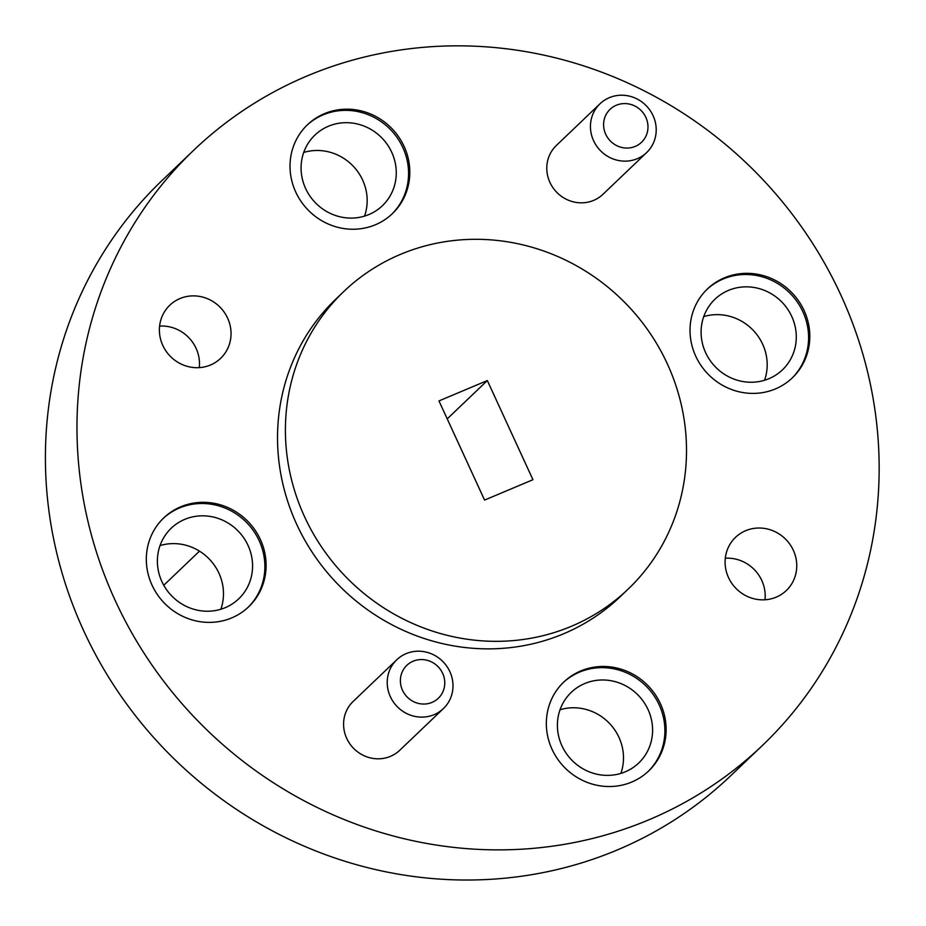 <?xml version="1.0" encoding="UTF-8"?>
<svg xmlns="http://www.w3.org/2000/svg" width="926" height="926" viewBox="0 0 926 926"><rect width="100%" height="100%" fill="white"/><g stroke="black" fill="none" stroke-linecap="round" stroke-linejoin="round"><path stroke-width="1.39" d="M193.754 150.209L162.189 180.362A411.619 391.247 46.3 0 0 118.713 692.752A411.619 391.247 46.3 0 0 617.538 849.86A411.619 391.247 46.3 0 0 730.811 775.652L762.376 745.499A411.619 391.247 46.3 0 0 760.987 177.618A411.619 391.247 46.3 0 0 193.754 150.209A411.619 391.247 46.3 0 0 150.278 662.599A411.619 391.247 46.3 0 0 649.103 819.718A411.619 391.247 46.3 0 0 762.376 745.499M199.275 367.622A36.774 34.956 46.3 0 0 159.596 326.091M764.98 599.77A36.774 34.956 46.3 0 0 725.301 558.239M625.293 771.809A48.846 46.427 46.3 0 0 638.732 763.001A48.846 46.427 46.3 0 0 638.57 695.611A48.846 46.427 46.3 0 0 571.261 692.359A48.846 46.427 46.3 0 0 566.099 753.162A48.846 46.427 46.3 0 0 625.293 771.809M620.86 773.407A48.846 46.427 46.3 0 0 609.47 723.403A48.846 46.427 46.3 0 0 560.045 709.744M368.965 214.519A48.846 46.427 46.3 0 0 382.415 205.711A48.846 46.427 46.3 0 0 382.241 138.321A48.846 46.427 46.3 0 0 314.933 135.069A48.846 46.427 46.3 0 0 309.782 195.872A48.846 46.427 46.3 0 0 368.965 214.519M364.531 216.117A48.846 46.427 46.3 0 0 353.153 166.113A48.846 46.427 46.3 0 0 303.716 152.454M225.273 607.653A48.846 46.427 46.3 0 0 238.723 598.844A48.846 46.427 46.3 0 0 238.549 531.455A48.846 46.427 46.3 0 0 171.241 528.202A48.846 46.427 46.3 0 0 166.078 589.005A48.846 46.427 46.3 0 0 225.273 607.653M220.839 609.262A48.846 46.427 46.3 0 0 209.461 559.258A48.846 46.427 46.3 0 0 160.024 545.588M768.985 378.665A48.846 46.427 46.3 0 0 782.435 369.868A48.846 46.427 46.3 0 0 782.262 302.478A48.846 46.427 46.3 0 0 714.953 299.225A48.846 46.427 46.3 0 0 709.791 360.029A48.846 46.427 46.3 0 0 768.985 378.665M764.552 380.273A48.846 46.427 46.3 0 0 753.162 330.269A48.846 46.427 46.3 0 0 703.737 316.611M396.791 659.752L353.153 701.445A33.753 32.086 46.3 0 0 349.588 743.462A33.753 32.086 46.3 0 0 390.483 756.345A33.753 32.086 46.3 0 0 399.777 750.257L443.427 708.564A33.753 32.086 -133.7 0 1 434.132 714.652A33.753 32.086 -133.7 0 1 393.226 701.769A33.753 32.086 -133.7 0 1 396.791 659.752A33.753 32.086 -133.7 0 1 443.311 661.997A33.753 32.086 -133.7 0 1 443.427 708.564M600.013 103.77L556.364 145.463A33.753 32.086 46.3 0 0 552.799 187.48A33.753 32.086 46.3 0 0 593.705 200.363A33.753 32.086 46.3 0 0 602.988 194.275L646.637 152.582A33.753 32.086 -133.7 0 1 637.343 158.67A33.753 32.086 -133.7 0 1 596.448 145.787A33.753 32.086 -133.7 0 1 600.013 103.77A33.753 32.086 -133.7 0 1 646.522 106.015A33.753 32.086 -133.7 0 1 646.637 152.582M775.467 388.897A61.463 58.431 46.3 0 0 792.378 377.808A61.463 58.431 46.3 0 0 792.17 293.01A61.463 58.431 46.3 0 0 707.464 288.912A61.463 58.431 46.3 0 0 700.97 365.434A61.463 58.431 46.3 0 0 775.467 388.897M231.755 617.885A61.463 58.431 46.3 0 0 248.666 606.796A61.463 58.431 46.3 0 0 248.457 521.998A61.463 58.431 46.3 0 0 163.752 517.9A61.463 58.431 46.3 0 0 157.27 594.423A61.463 58.431 46.3 0 0 231.755 617.885M375.447 224.74A61.463 58.431 46.3 0 0 392.369 213.663A61.463 58.431 46.3 0 0 392.161 128.853A61.463 58.431 46.3 0 0 307.455 124.767A61.463 58.431 46.3 0 0 300.962 201.278A61.463 58.431 46.3 0 0 375.447 224.74M631.775 782.03A61.463 58.431 46.3 0 0 648.686 770.953A61.463 58.431 46.3 0 0 648.478 686.143A61.463 58.431 46.3 0 0 563.772 682.057A61.463 58.431 46.3 0 0 557.278 758.568A61.463 58.431 46.3 0 0 631.775 782.03M776.208 597.154A36.774 34.956 46.3 0 0 786.324 590.522A36.774 34.956 46.3 0 0 786.197 539.789A36.774 34.956 46.3 0 0 735.522 537.346A36.774 34.956 46.3 0 0 731.644 583.114A36.774 34.956 46.3 0 0 776.208 597.154M210.491 365.006A36.774 34.956 46.3 0 0 220.608 358.374A36.774 34.956 46.3 0 0 220.492 307.64A36.774 34.956 46.3 0 0 169.817 305.198A36.774 34.956 46.3 0 0 165.928 350.966A36.774 34.956 46.3 0 0 210.491 365.006M343.801 291.493L335.918 299.04A205.804 195.618 46.3 0 0 314.18 555.23A205.804 195.618 46.3 0 0 563.587 633.789A205.804 195.618 46.3 0 0 620.223 596.68L628.117 589.144A205.804 195.618 46.3 0 0 627.423 305.198A205.804 195.618 46.3 0 0 343.801 291.493A205.804 195.618 46.3 0 0 322.063 547.694A205.804 195.618 46.3 0 0 571.481 626.254A205.804 195.618 46.3 0 0 628.117 589.144M484.576 500.086L532.948 479.714L487.342 380.551L438.97 400.923L484.576 500.086M648.073 771.532A61.463 58.431 46.3 0 0 647.251 687.323A61.463 58.431 46.3 0 0 563.158 682.647M391.744 214.242A61.463 58.431 46.3 0 0 390.922 130.034A61.463 58.431 46.3 0 0 306.842 125.357M248.052 607.387A61.463 58.431 46.3 0 0 247.23 523.167A61.463 58.431 46.3 0 0 163.15 518.491M791.765 378.398A61.463 58.431 46.3 0 0 790.943 294.19A61.463 58.431 46.3 0 0 706.851 289.514M635.248 146.401A22.78 21.645 46.3 0 0 638.442 108.215A22.78 21.645 46.3 0 0 603.671 122.857A22.78 21.645 46.3 0 0 635.248 146.401M432.037 702.383A22.78 21.645 46.3 0 0 435.232 664.197A22.78 21.645 46.3 0 0 400.46 678.839A22.78 21.645 46.3 0 0 432.037 702.383M163.763 585.267L199.495 551.144M447.223 418.876L487.342 380.551"/></g></svg>
